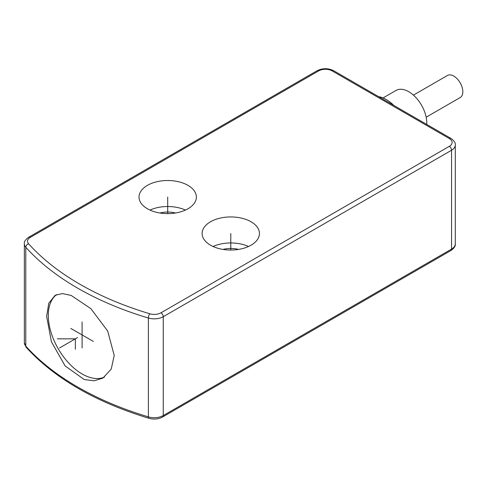 <?xml version="1.0" encoding="UTF-8"?>
<svg xmlns="http://www.w3.org/2000/svg" width="487" height="487" viewBox="0 0 487 487"><rect width="100%" height="100%" fill="white"/><g stroke="black" fill="none" stroke-linecap="round" stroke-linejoin="round"><path stroke-width="0.73" d="M251.055 221.78A28.672 16.552 180 0 1 259.455 233.486A28.672 16.552 180 0 1 241.753 248.778A28.672 16.552 180 0 1 210.506 245.192A28.672 16.552 180 0 1 202.111 233.486A28.672 16.552 180 0 1 219.807 218.194A28.672 16.552 180 0 1 251.055 221.78M187.976 185.364A28.672 16.552 0 0 0 156.729 181.773A28.672 16.552 0 0 0 139.026 197.071A28.672 16.552 0 0 0 147.427 208.771A28.672 16.552 0 0 0 178.674 212.362A28.672 16.552 0 0 0 196.377 197.071A28.672 16.552 0 0 0 187.976 185.364M393.825 105.429A31.862 18.396 -120 0 0 378.63 96.657M426.728 124.428A25.488 14.713 60 0 0 426.776 122.931A25.488 14.713 -120 0 0 415.654 97.278A25.488 14.713 -120 0 0 396.01 90.454L383.044 97.942M413.42 95.117L447.437 75.479A12.741 7.36 60 0 1 453.811 76.106A12.741 7.36 60 0 1 462.139 87.337A12.741 7.36 60 0 1 460.185 97.552L426.162 117.19M114.22 355.413L107.664 331.002L90.886 308.673L71.139 295.414L62.324 293.57L55.11 295.335L48.773 303.224L46.636 316.392L51.433 341.819L65.112 365.932L84.257 379.543L94.101 380.791L102.897 378.113L111.249 369.061L114.22 355.413M56.614 294.598A47.787 27.589 -120 0 0 48.304 315.43A47.787 27.589 -120 0 0 68.217 362.498A47.787 27.589 -120 0 0 104.486 377.09M213.044 246.495A28.672 16.552 180 0 1 248.522 246.495M222.997 249.417A19.115 11.037 180 0 1 238.563 249.417M185.444 210.074A28.672 16.552 0 0 0 149.966 210.074M175.484 213.002A19.115 11.037 0 0 0 159.919 213.002M230.783 233.486L230.783 250.038M167.705 213.623L167.705 197.071M59.566 347.943L77.585 337.546M82.096 321.931L82.096 347.943M93.358 341.442L70.834 328.433M57.314 338.842L75.339 338.842L75.339 349.246M28.745 237.199A3.184 1.838 -120 0 1 30.334 237.358L318.644 70.901A3.184 1.838 -120 0 0 317.049 70.749L28.745 237.199C25.385 239.653 23.918 241.875 24.35 243.859A12.741 7.36 0 0 0 25.781 247.244L25.781 346.099A12.741 7.36 180 0 1 24.35 342.714L24.35 243.859M30.334 237.358A9.557 5.515 0 0 0 28.611 243.798A283.55 163.705 0 0 0 149.844 313.792A9.557 5.515 0 0 0 161.002 312.794L449.306 146.344A9.557 5.515 0 0 0 449.306 138.539L332.158 70.901A3.184 1.838 -60 0 1 333.753 70.749C328.183 68.034 322.619 68.034 317.049 70.749M332.158 70.907A9.557 5.515 0 0 0 318.644 70.907M449.306 146.344A3.184 1.838 60 0 1 451.559 150.246L451.559 249.094L163.255 415.551A12.741 7.36 180 0 1 148.377 416.878A286.74 165.55 180 0 1 25.781 346.099A3.184 2.307 -41.9 0 0 26.237 347.377C54.647 378.429 95.543 402.067 148.931 418.296A3.184 1.199 -73.3 0 1 148.377 416.878L148.377 318.023A12.741 7.36 0 0 0 163.255 316.696L451.559 150.246A12.741 7.36 0 0 0 455.29 145.041L455.29 243.896A12.741 7.36 180 0 1 451.559 249.094A3.184 1.838 -120 0 1 450.901 250.555L162.591 417.006A3.184 1.838 -120 0 0 163.255 415.551L163.255 316.696A3.184 1.838 60 0 0 161.002 312.794M449.306 138.539A3.184 1.838 -60 0 1 450.901 138.381L333.753 70.749M28.611 243.798A3.184 2.307 138.1 0 0 25.781 247.244A286.74 165.55 0 0 0 148.377 318.023A3.184 1.199 106.7 0 1 149.844 313.792M455.29 145.041C455.692 143.008 454.225 140.786 450.901 138.381M455.29 243.896C455.692 245.929 454.225 248.145 450.901 250.555M162.591 417.006C158.421 419.185 153.868 419.617 148.931 418.296M26.237 347.377L24.35 342.714"/></g></svg>

